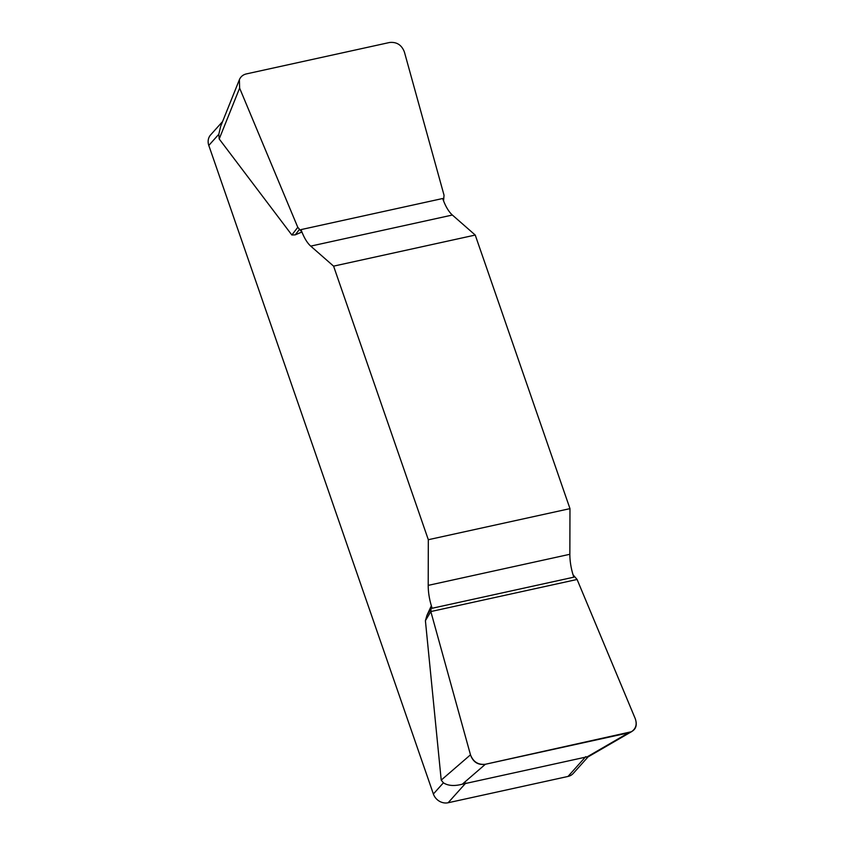 <?xml version="1.0" encoding="UTF-8"?>
<svg xmlns="http://www.w3.org/2000/svg" width="845" height="845" viewBox="0 0 845 845"><rect width="100%" height="100%" fill="white"/><g stroke="black" fill="none" stroke-linecap="round" stroke-linejoin="round"><path stroke-width="1.27" d="M220.619 126.518L218.813 134.26L219.204 138.971L291.852 234.994L295.243 234.857L301.887 232.026L301.052 229.597A30.494 12.337 -102.4 0 0 310.728 246.117L333.585 266.143L428.32 539.712L428.204 585.374A30.494 12.337 -102.4 0 0 432.175 608.263L431.33 605.833L430.834 611.558L470.485 754.817C473.232 761.863 478.196 765.021 485.368 764.271L631.468 731.728C635.947 728.654 637.214 724.302 635.25 718.662L577.093 579.469L573.058 574.811M218.813 134.26L208.799 145.435A12.2 10.71 -138.1 0 1 210.616 134.904L222.584 121.543M430.834 611.558L425.405 620.684L441.217 780.115L443.403 782.819C448.093 785.829 454.399 786.283 462.321 784.192L587.307 756.771L628.553 732.847M465.88 782.945L448.135 802.75L567.998 776.449L585.743 756.645M588.405 756.507L573.227 773.45A12.2 10.71 -138.1 0 1 567.998 776.449M448.135 802.75A12.2 10.71 -138.1 0 1 433.379 793.994L443.403 782.819M208.799 145.435L433.379 793.994M425.405 620.684L426.978 615.266L431.33 605.833M333.585 266.143L475.239 235.058L452.371 215.031A30.494 12.337 77.6 0 1 442.695 198.512L301.052 229.597M475.239 235.058L569.974 508.637L428.32 539.712M432.175 608.263L573.829 577.177A30.494 12.337 77.6 0 1 569.857 554.288L569.974 508.637M443.562 200.846L444.037 195.216L404.385 51.957C401.639 44.901 396.675 41.754 389.503 42.503L246.317 73.927C243.001 74.73 240.698 76.641 239.388 79.683L239.621 88.112L297.778 227.305L301.887 232.026M430.718 608.991L426.978 615.266M299.331 229.565L295.243 234.857M297.778 227.305L291.852 234.994M635.229 718.599C637.753 726.003 635.503 730.756 628.469 732.868L485.452 764.25C478.059 765.306 473.063 762.137 470.464 754.754L430.834 611.558L577.093 579.469L635.229 718.599M452.371 215.031L310.728 246.117M428.204 585.374L569.857 554.288M441.217 780.115L470.485 754.817M485.368 764.271L462.321 784.192M239.621 88.112L219.204 138.971M631.299 731.823L587.972 756.951M239.283 79.958L220.735 126.158"/></g></svg>
